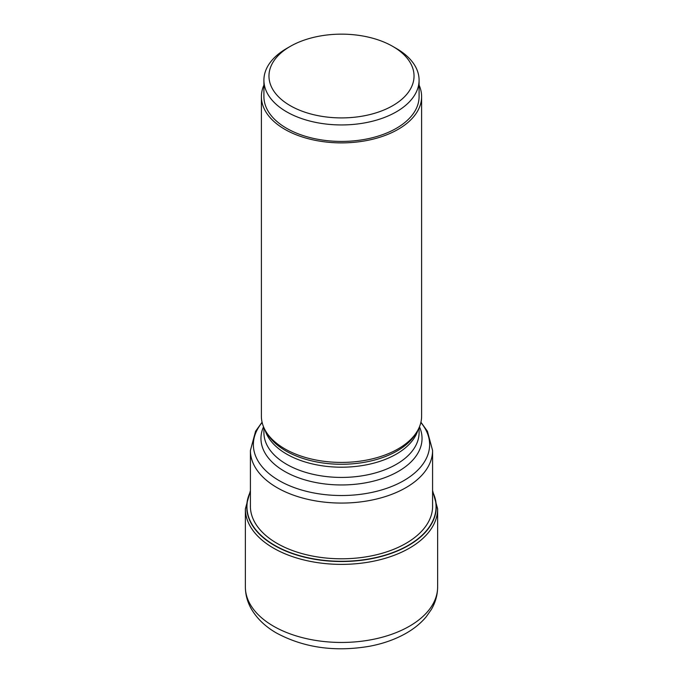 <?xml version="1.0" encoding="UTF-8"?>
<svg xmlns="http://www.w3.org/2000/svg" width="683" height="683" viewBox="0 0 683 683"><rect width="100%" height="100%" fill="white"/><g stroke="black" fill="none" stroke-linecap="round" stroke-linejoin="round"><path stroke-width="1.02" d="M432.587 492.05A94.553 54.589 180 0 1 389.182 553.845A94.553 54.589 180 0 1 274.643 545.299A94.553 54.589 180 0 1 250.413 492.05M261.393 96.636L261.393 416.16A80.107 46.248 0 0 0 265.866 431.417A80.107 46.248 0 0 0 284.854 448.868A80.107 46.248 0 0 0 417.134 431.417A80.107 46.248 0 0 0 421.607 416.16L421.607 96.636A80.107 46.248 180 0 1 372.158 139.366A80.107 46.248 180 0 1 284.854 129.335A80.107 46.248 180 0 1 261.393 96.636A80.107 46.248 180 0 1 263.911 85.119M419.089 85.119A80.107 46.248 180 0 1 421.607 96.636M263.911 80.15L263.911 96.636A77.589 44.796 0 0 0 286.638 128.31A77.589 44.796 0 0 0 371.193 138.017A77.589 44.796 0 0 0 419.089 96.636L419.089 80.15A77.589 44.796 180 0 1 396.362 111.824A77.589 44.796 180 0 1 286.638 111.824A77.589 44.796 180 0 1 263.911 80.15A77.589 44.796 180 0 1 286.638 48.476L290.207 46.418A72.543 41.885 180 0 1 392.793 46.418L396.362 48.476A77.589 44.796 180 0 1 419.089 80.15M396.362 48.476L392.793 46.418A72.543 41.885 180 0 1 392.793 105.643A72.543 41.885 180 0 1 290.207 105.643A72.543 41.885 180 0 1 290.207 46.418M250.413 491.717A94.766 54.708 0 0 0 274.489 545.495A94.766 54.708 0 0 0 389.609 553.947A94.766 54.708 0 0 0 432.587 491.717M437.632 586.953C437.564 594.927 435.472 602.44 431.34 609.492L426.166 616.86C420.685 623.366 413.83 628.932 405.582 633.559C395.022 639.467 383.052 643.693 369.665 646.238C335.054 652.145 304.055 647.774 276.658 633.124C265.67 626.857 257.32 618.943 251.6 609.398C247.511 602.372 245.428 594.884 245.368 586.953A96.132 55.502 0 0 0 273.524 626.2A96.132 55.502 0 0 0 378.288 638.229A96.132 55.502 0 0 0 437.632 586.953L437.632 508.878A96.132 55.502 180 0 1 378.288 560.154A96.132 55.502 180 0 1 273.524 548.125A96.132 55.502 180 0 1 245.368 508.878L250.413 490.607M432.587 504.95A91.112 52.6 0 0 1 377.358 554.553A91.112 52.6 0 0 1 277.076 543.386A91.112 52.6 180 0 1 250.413 504.95M432.587 507.443L432.587 450.481A91.087 52.591 180 0 1 376.359 499.068A91.087 52.591 180 0 1 277.093 487.662A91.087 52.591 180 0 1 277.033 487.628A91.087 52.591 180 0 1 250.413 450.481L250.413 507.443M262.152 422.512A88.133 50.884 0 0 0 279.125 480.601A88.133 50.884 0 0 0 279.185 480.627A88.133 50.884 0 0 0 392.546 486.125A88.133 50.884 0 0 0 420.848 422.512M419.464 426.79A80.543 46.504 180 0 1 381.515 478.809A80.543 46.504 180 0 1 284.598 471.372A80.543 46.504 180 0 1 284.546 471.338A80.543 46.504 180 0 1 263.536 426.79M263.911 427.678L263.911 432.629A77.589 44.796 0 0 0 286.638 464.303A77.589 44.796 0 0 0 286.689 464.338A77.589 44.796 0 0 0 371.228 474.011A77.589 44.796 0 0 0 419.089 432.629L419.089 427.678M417.996 429.906A77.589 44.796 180 0 1 365.106 465.08A77.589 44.796 180 0 1 286.689 454.118A77.589 44.796 180 0 1 286.638 454.084A77.589 44.796 180 0 1 265.004 429.906M265.866 431.417L267.36 433.876A78.536 45.343 0 0 0 285.972 450.985A78.536 45.343 0 0 0 286.023 451.019A78.536 45.343 0 0 0 415.64 433.876L417.134 431.417M437.632 508.878L432.587 490.607M245.368 586.953L245.368 508.878M250.413 450.481L255.57 431.272L262.076 422.222M432.587 450.481L427.43 431.272L420.924 422.222"/></g></svg>
